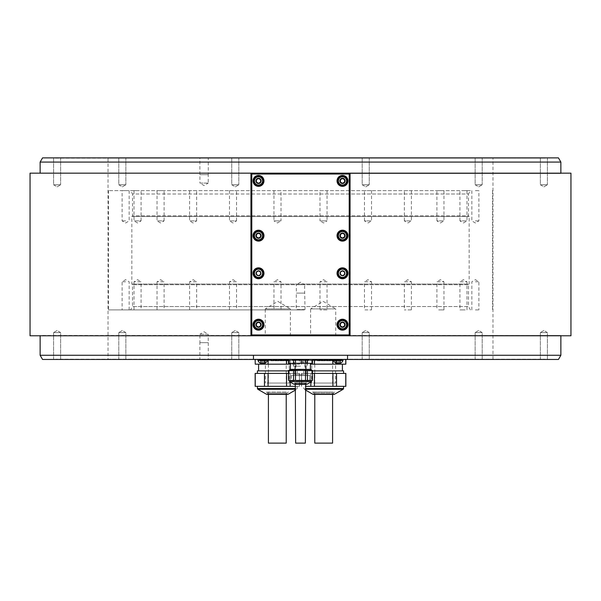 <?xml version="1.0" encoding="UTF-8"?>
<svg xmlns="http://www.w3.org/2000/svg" width="601" height="601" viewBox="0 0 601 601"><rect width="100%" height="100%" fill="white"/><g stroke="black" fill="none" stroke-linecap="round" stroke-linejoin="round"><path stroke-width="0.45" stroke-dasharray="3 2.25" d="M306.442 386.338L343.584 386.338L306.442 386.338M305.368 386.338L345.853 386.338M345.853 373.401L314.443 373.401L314.443 386.338M310.845 386.338L310.845 373.401L312.512 373.401M314.443 373.401L310.845 373.401L310.845 382.041M301.604 373.401L310.845 373.401L301.507 373.401L301.604 386.338L301.604 373.401M340.917 373.401L303.775 373.401L340.917 373.401M345.755 386.338L345.755 373.401M336.522 373.401L336.522 386.338M332.916 386.338L332.916 373.401M343.584 370.885L312.512 370.885M333.044 370.885L304.955 370.885L333.044 370.885M314.315 364.168L342.412 364.168L314.315 364.168M310.409 364.168L345.853 364.168M332.916 364.168L332.916 359.668L320.115 359.21L339.355 359.21L332.916 359.668M333.593 359.668L336.522 359.668L336.522 364.168M345.755 364.168L345.755 359.668L339.355 359.21L344.749 359.458M311.701 359.458L544.912 359.21L56.088 359.21L308.636 359.21L307.457 359.421L307.457 363.327L312.512 363.327M311.273 359.21L310.649 359.21M304.437 359.21L320.115 359.21L308.005 359.21L310.845 359.668L303.212 359.21L301.604 359.668L301.604 364.168L301.507 359.668L304.437 359.21M336.522 363.154L336.522 359.668L339.355 359.21L330.903 359.458M256.251 359.458L280.885 359.21L256.026 359.503M288.488 359.668L280.885 359.21L296.563 359.21L284.536 359.458M290.155 363.327L290.155 359.668L290.155 364.168L299.396 364.168L299.493 359.668L296.563 359.21L299.396 359.668L299.396 364.168L290.591 364.168M108.03 359.21L492.97 359.21L108.03 359.21L108.03 158.138L492.97 158.138L108.03 158.138M492.97 359.21L492.97 158.138M55.668 158.138L545.332 158.138L55.668 157.883M558.449 157.883L42.551 157.883M369.239 157.883L362.185 157.883L369.239 157.883L362.185 157.883L369.239 157.883L369.239 184.762L362.185 184.762L362.185 157.883L362.185 184.762L369.239 184.762L369.239 157.883M482.197 157.883L475.143 157.883L482.197 157.883L475.143 157.883L482.197 157.883L482.197 184.762L475.143 184.762L475.143 157.883L475.143 184.762L482.197 184.762L482.197 157.883M547.413 157.883L540.359 157.883L547.413 157.883L540.359 157.883L547.413 157.883L547.413 184.762L540.359 184.762L540.359 157.883L540.359 184.762L547.413 184.762L547.413 157.883M238.815 157.883L231.761 157.883L238.815 157.883L231.761 157.883L238.815 157.883L238.815 184.762L231.761 184.762L231.761 157.883L231.761 184.762L238.815 184.762L238.815 157.883M125.857 157.883L118.803 157.883L125.857 157.883L118.803 157.883L125.857 157.883L125.857 184.762L118.803 184.762L118.803 157.883L118.803 184.762L125.857 184.762L125.857 157.883M60.641 157.883L53.587 157.883L60.641 157.883L53.587 157.883L60.641 157.883L60.641 184.762L53.587 184.762L53.587 157.883L53.587 184.762L60.641 184.762L60.641 157.883M208.277 157.883L199.878 157.883L208.277 157.883L208.277 174.681L199.878 174.681L199.878 157.883M40.132 162.082L560.868 162.082M40.132 355.259L560.868 355.259M40.132 335.779L560.868 335.448L40.132 335.448A0.841 0.841 0 0 1 39.463 335.779L561.537 335.779L39.463 335.779M300.5 173.494L560.868 173.494L300.5 173.494M560.868 335.779L560.868 335.448A0.841 0.841 0 0 0 561.537 335.779M42.551 359.458L558.449 359.458M475.143 359.458L482.197 359.458L475.143 359.458L482.197 359.458L475.143 359.458L475.143 332.586L482.197 332.586L482.197 359.458L482.197 332.586L475.143 332.586L475.143 359.458M540.359 359.458L547.413 359.458L540.359 359.458L547.413 359.458L540.359 359.458L540.359 332.586L547.413 332.586L547.413 359.458L547.413 332.586L540.359 332.586L540.359 359.458M362.185 359.458L369.239 359.458L362.185 359.458L369.239 359.458L362.185 359.458L362.185 332.586L369.239 332.586L369.239 359.458L369.239 332.586L362.185 332.586L362.185 359.458M231.761 359.458L238.815 359.458L231.761 359.458L238.815 359.458L231.761 359.458L231.761 332.586L238.815 332.586L238.815 359.458L238.815 332.586L231.761 332.586L231.761 359.458M118.803 359.458L125.857 359.458L118.803 359.458L125.857 359.458L118.803 359.458L118.803 332.586L125.857 332.586L125.857 359.458L125.857 332.586L118.803 332.586L118.803 359.458M53.587 359.458L60.641 359.458L53.587 359.458L60.641 359.458L53.587 359.458L53.587 332.586L60.641 332.586L60.641 359.458L60.641 332.586L53.587 332.586L53.587 359.458M199.878 359.458L208.277 359.458L199.878 359.458L199.878 342.66L208.277 342.66L208.277 359.458M289.299 359.458L288.488 359.458L289.727 359.21M333.593 359.458L342.998 359.458L333.593 359.458M347.536 359.458L253.464 359.458M258.002 359.458L267.407 359.458L258.002 359.458M365.716 330.467L362.185 332.586L369.239 332.586L365.716 330.467L362.185 332.586L369.239 332.586L365.716 330.467M478.674 330.467L475.143 332.586L482.197 332.586L478.674 330.467L475.143 332.586L482.197 332.586L478.674 330.467M543.89 330.467L540.359 332.586L547.413 332.586L543.89 330.467L540.359 332.586L547.413 332.586L543.89 330.467M235.284 330.467L231.761 332.586L238.815 332.586L235.284 330.467L231.761 332.586L238.815 332.586L235.284 330.467M122.326 330.467L118.803 332.586L125.857 332.586L122.326 330.467L118.803 332.586L125.857 332.586L122.326 330.467M57.11 330.467L53.587 332.586L60.641 332.586L57.11 330.467L53.587 332.586L60.641 332.586L57.11 330.467M199.878 342.66L208.277 342.66M199.915 342.66L208.231 342.66L199.915 342.66L199.915 334.261L208.231 334.261L208.231 342.66M199.915 334.261L208.231 334.261L204.077 331.767L199.915 334.261M288.488 363.327L288.54 359.458M288.54 363.327L295.497 363.327L295.497 359.421L297.863 359.21M290.351 359.21L262.276 359.21L292.356 359.21L293.543 359.421L293.543 363.327M312.46 359.458L312.46 363.327M303.137 359.21L307.457 359.421M295.497 363.327L307.457 363.327M305.503 359.421L305.503 363.327M293.543 359.421L295.497 359.421M300.5 363.327L290.591 363.327L300.5 363.327M300.5 369.675L290.591 369.675L300.5 369.675M310.702 369.375L290.298 369.375M311.25 369.375L289.75 369.375M311.25 370.381L289.75 370.381L311.25 370.381M295.497 370.381L305.503 370.381L305.503 380.456L295.497 380.456L295.497 370.381L288.488 370.381M312.512 370.381L305.503 370.381M288.488 380.456L295.497 380.456M305.503 380.456L312.512 380.456M289.75 380.456L311.25 380.456L289.75 380.456M312.46 370.381L312.46 380.456M307.457 380.456L307.457 370.381M293.543 370.381L293.543 380.456M294.332 382.98L295.294 383.648L295.294 384.324L305.706 384.324L305.706 383.648L295.294 383.648L305.706 383.648L306.668 382.98L294.332 382.98L306.668 382.98M305.368 382.98L305.368 384.324L295.632 384.324L295.632 382.98L305.368 382.98L295.632 382.98M295.632 443.117L305.368 443.117M267.407 360.495L258.002 360.495M265.056 363.154L260.353 363.154M260.751 363.154L260.601 360.495L261.21 360.495L260.601 360.495L261.014 360.495L260.751 363.154M262.246 363.154L264.2 363.154L262.246 363.154L262.246 360.495L261.21 360.495L263.163 360.495L262.246 360.495L262.246 363.154M260.669 363.154L261.21 363.154L260.669 363.154M264.2 363.154L264.801 363.154L264.2 363.154L264.2 360.495L263.163 360.495L264.801 360.495L264.2 360.495L264.2 363.154M264.658 363.154L264.801 360.495L264.395 360.495L264.658 363.154M342.998 360.495L333.593 360.495M340.647 363.154L335.944 363.154M336.342 363.154L336.199 360.495L336.8 360.495L336.199 360.495L336.605 360.495L336.342 363.154M337.837 363.154L339.79 363.154L337.837 363.154L337.837 360.495L336.8 360.495L340.031 360.472L307.336 360.472L337.837 360.472L337.837 363.154M336.26 363.154L336.8 363.154L336.26 363.154M339.79 363.154L340.399 363.154L339.79 363.154L339.79 360.495L338.754 360.495L340.399 360.495L339.79 360.495L339.79 363.154M340.249 363.154L340.399 360.495L339.986 360.495L340.249 363.154M251.789 335.779L349.211 335.779L251.789 335.779L251.368 335.358L251.789 334.937L251.789 174.012L349.211 174.012L349.211 334.937L251.789 334.937M30.05 335.779L570.95 335.779M349.211 173.171L251.789 173.171L349.211 173.171L349.632 173.591L349.211 174.012M350.052 334.937L350.052 174.012L350.052 334.937L349.632 335.358L349.211 334.937M250.948 174.012L250.948 334.937L250.948 174.012L251.368 173.591L251.789 174.012M570.95 173.171L30.05 173.171M39.463 173.171L561.537 173.171L39.463 173.171A0.841 0.841 0 0 1 40.132 173.494L40.132 173.171M561.537 173.171A0.841 0.841 0 0 0 560.868 173.494L560.868 173.171M251.789 173.171L251.368 173.591M350.052 174.012L349.632 173.591M349.211 335.779L349.632 335.358M250.948 334.937L251.368 335.358M265.266 335.779L290.381 335.779L265.266 335.779L265.266 308.899L290.381 308.899L290.381 335.779M310.619 335.779L335.734 335.779L310.619 335.779L310.619 308.899L335.734 308.899L335.734 335.779M310.619 308.899L335.734 308.899L323.18 301.356L310.619 308.899M265.266 308.899L290.381 308.899L277.82 301.356L265.266 308.899M337.033 324.69A5.462 5.462 0 0 0 342.495 330.152A5.462 5.462 0 0 0 347.956 324.69A5.462 5.462 0 0 0 342.495 319.229A5.462 5.462 0 0 0 337.033 324.69M347.115 324.69A4.62 4.62 0 0 1 342.495 329.31A4.62 4.62 0 0 1 337.875 324.69A4.62 4.62 0 0 1 342.495 320.07A4.62 4.62 0 0 1 347.115 324.69M344.598 323.481L342.495 322.264L340.399 323.481L340.399 325.9L342.495 327.117L344.598 325.9L344.598 323.481M253.044 324.69A5.462 5.462 0 0 0 258.505 330.152A5.462 5.462 0 0 0 263.967 324.69A5.462 5.462 0 0 0 258.505 319.229A5.462 5.462 0 0 0 253.044 324.69M263.125 324.69A4.62 4.62 0 0 1 258.505 329.31A4.62 4.62 0 0 1 253.885 324.69A4.62 4.62 0 0 1 258.505 320.07A4.62 4.62 0 0 1 263.125 324.69M260.601 323.481L258.505 322.264L256.402 323.481L256.402 325.9L258.505 327.117L260.601 325.9L260.601 323.481M337.033 273.29A5.462 5.462 0 0 0 342.495 278.744A5.462 5.462 0 0 0 347.956 273.29A5.462 5.462 0 0 0 342.495 267.828A5.462 5.462 0 0 0 337.033 273.29M347.115 273.29A4.62 4.62 0 0 1 342.495 277.91A4.62 4.62 0 0 1 337.875 273.29A4.62 4.62 0 0 1 342.495 268.67A4.62 4.62 0 0 1 347.115 273.29M344.598 272.073L342.495 270.863L340.399 272.073L340.399 274.499L342.495 275.709L344.598 274.499L344.598 272.073M253.044 273.29A5.462 5.462 0 0 0 258.505 278.744A5.462 5.462 0 0 0 263.967 273.29A5.462 5.462 0 0 0 258.505 267.828A5.462 5.462 0 0 0 253.044 273.29M263.125 273.29A4.62 4.62 0 0 1 258.505 277.91A4.62 4.62 0 0 1 253.885 273.29A4.62 4.62 0 0 1 258.505 268.67A4.62 4.62 0 0 1 263.125 273.29M260.601 272.073L258.505 270.863L256.402 272.073L256.402 274.499L258.505 275.709L260.601 274.499L260.601 272.073M253.044 235.66A5.462 5.462 0 0 0 258.505 241.121A5.462 5.462 0 0 0 263.967 235.66A5.462 5.462 0 0 0 258.505 230.198A5.462 5.462 0 0 0 253.044 235.66M263.125 235.66A4.62 4.62 0 0 1 258.505 240.28A4.62 4.62 0 0 1 253.885 235.66A4.62 4.62 0 0 1 258.505 231.039A4.62 4.62 0 0 1 263.125 235.66M260.601 234.45L258.505 233.233L256.402 234.45L256.402 236.869L258.505 238.086L260.601 236.869L260.601 234.45M337.033 235.66A5.462 5.462 0 0 0 342.495 241.121A5.462 5.462 0 0 0 347.956 235.66A5.462 5.462 0 0 0 342.495 230.198A5.462 5.462 0 0 0 337.033 235.66M347.115 235.66A4.62 4.62 0 0 1 342.495 240.28A4.62 4.62 0 0 1 337.875 235.66A4.62 4.62 0 0 1 342.495 231.039A4.62 4.62 0 0 1 347.115 235.66M344.598 234.45L342.495 233.233L340.399 234.45L340.399 236.869L342.495 238.086L344.598 236.869L344.598 234.45M337.033 180.901A5.462 5.462 0 0 0 342.495 186.355A5.462 5.462 0 0 0 347.956 180.901A5.462 5.462 0 0 0 342.495 175.439A5.462 5.462 0 0 0 337.033 180.901M347.115 180.901A4.62 4.62 0 0 1 342.495 185.514A4.62 4.62 0 0 1 337.875 180.901A4.62 4.62 0 0 1 342.495 176.281A4.62 4.62 0 0 1 347.115 180.901M344.598 179.684L342.495 178.474L340.399 179.684L340.399 182.111L342.495 183.32L344.598 182.111L344.598 179.684M253.044 180.901A5.462 5.462 0 0 0 258.505 186.355A5.462 5.462 0 0 0 263.967 180.901A5.462 5.462 0 0 0 258.505 175.439A5.462 5.462 0 0 0 253.044 180.901M263.125 180.901A4.62 4.62 0 0 1 258.505 185.514A4.62 4.62 0 0 1 253.885 180.901A4.62 4.62 0 0 1 258.505 176.281A4.62 4.62 0 0 1 263.125 180.901M260.601 179.684L258.505 178.474L256.402 179.684L256.402 182.111L258.505 183.32L260.601 182.111L260.601 179.684M365.716 186.881L369.239 184.762L362.185 184.762L365.716 186.881L369.239 184.762L362.185 184.762L365.716 186.881M478.674 186.881L482.197 184.762L475.143 184.762L478.674 186.881L482.197 184.762L475.143 184.762L478.674 186.881M543.89 186.881L547.413 184.762L540.359 184.762L543.89 186.881L547.413 184.762L540.359 184.762L543.89 186.881M235.284 186.881L238.815 184.762L231.761 184.762L235.284 186.881L238.815 184.762L231.761 184.762L235.284 186.881M122.326 186.881L125.857 184.762L118.803 184.762L122.326 186.881L125.857 184.762L118.803 184.762L122.326 186.881M57.11 186.881L60.641 184.762L53.587 184.762L57.11 186.881L60.641 184.762L53.587 184.762L57.11 186.881M208.277 174.681L199.878 174.681M208.231 174.681L199.915 174.681L208.231 174.681L208.231 183.08L199.915 183.08L199.915 174.681M208.231 183.08L199.915 183.08L204.077 185.581L208.231 183.08M310.845 364.168L310.845 363.327M316.464 359.458L312.512 359.668M314.443 359.668L314.443 364.168M255.147 359.668L255.245 364.168L264.478 364.168L264.478 359.668L264.478 363.154M270.097 359.458L267.407 359.668M290.155 359.668L292.995 359.21L290.155 359.668M268.084 359.668L268.084 364.168L286.557 364.168L286.557 359.668M264.478 364.168L268.084 364.168M286.557 364.168L290.155 364.168M286.685 364.168L258.588 364.168L286.685 364.168M267.956 370.885L296.045 370.885L267.956 370.885M288.488 370.885L257.416 370.885M260.083 373.401L297.225 373.401L260.083 373.401M295.632 386.338L299.493 386.338L299.396 373.401L290.155 373.401L290.155 386.338L299.396 386.338L299.493 373.401L255.147 373.401M288.488 373.401L290.155 373.401L290.155 382.041M255.147 386.338L290.155 386.338M294.558 386.338L257.416 386.338L294.558 386.338M268.084 373.401L268.084 386.338M264.478 386.338L264.478 373.401M255.245 373.401L255.245 386.338M286.557 386.338L286.557 373.401M266.22 392.047L267.663 393.054L267.663 394.399L286.977 394.399L267.663 394.399L286.977 394.399L286.977 393.054L267.663 393.054L286.977 393.054L288.42 392.047L266.22 392.047L288.42 392.047M286.219 392.047L268.414 392.047L286.219 392.047L286.219 394.399M268.414 392.047L268.414 394.399M268.414 443.117L286.219 443.117M314.894 394.399L333.337 394.399L314.894 394.399M315.315 393.054L333.337 393.054L315.315 393.054M333.292 392.047L312.58 392.047L333.292 392.047M332.586 392.047L314.781 392.047L332.586 392.047L332.586 394.399M314.781 392.047L314.781 394.399M314.781 443.117L332.586 443.117M296.165 359.458L295.632 359.458L295.632 374.581L305.368 374.581L295.632 374.581M295.977 359.21L305.541 359.458L295.977 359.458M300.5 360.382L295.459 360.382L300.5 360.382M296.165 359.21L305.368 359.458L295.632 359.458M305.368 359.458L305.368 374.581M300.5 362.486L307.637 362.486L300.5 362.486M300.5 361.644L306.803 361.644L300.5 361.644M300.5 360.803L305.962 360.803L300.5 360.803M300.5 366.182L293.363 366.182L300.5 366.182M300.5 374.581L294.79 374.581L300.5 374.581M292.244 360.134L300.5 360.134C289.892 360.134 289.892 360.134 300.5 360.134C311.108 360.134 311.108 360.134 300.5 360.134C310.101 360.134 310.101 360.134 300.5 360.134C290.899 360.134 290.899 360.134 300.5 360.134L292.244 360.134L291.515 359.714L300.5 359.714L291.455 359.608L309.545 359.608L291.455 359.608L292.522 360.134L294.265 359.293L300.5 359.293L291.545 359.21L306.81 359.21L293.686 359.458M306.758 359.458L294.242 359.458M291.545 359.21L306.735 359.21M309.47 359.21L306.735 359.293M314.428 359.21L342.194 359.21L314.428 359.21M339.542 359.21L305.368 359.21L339.542 359.21M308.944 360.472L340.699 360.472L308.944 360.472M332.33 360.472L306.382 360.472L332.33 360.472M330.062 359.21L310.912 359.21L330.062 359.21M332.586 359.21L314.781 359.21L332.586 359.21L332.586 383.047L314.781 383.047L332.586 383.047M317.298 360.788L336.447 360.788L317.298 360.788M312.986 360.367L336.027 360.367L312.986 360.367M334.013 360.367L311.754 360.367L334.013 360.367M313.354 383.047L335.606 383.047L313.354 383.047M314.781 359.21L314.781 383.047M286.572 359.21L258.806 359.21L286.572 359.21M293.183 359.21L259.001 359.21L293.183 359.21M262.584 360.472L294.332 360.472L262.584 360.472M285.971 360.472L260.015 360.472L285.971 360.472M283.702 359.21L264.553 359.21L283.702 359.21M286.219 359.21L268.414 359.21L286.219 359.21L286.219 383.047L268.414 383.047L286.219 383.047M270.938 360.788L290.088 360.788L270.938 360.788M266.626 360.367L289.667 360.367L266.626 360.367M287.646 360.367L265.394 360.367L287.646 360.367M266.987 383.047L289.246 383.047L266.987 383.047M268.414 359.21L268.414 383.047M339.978 324.69A2.517 2.517 0 0 1 342.495 322.166A2.517 2.517 0 0 1 345.012 324.69A2.517 2.517 0 0 0 342.495 322.166A2.517 2.517 0 0 0 339.978 324.69A2.517 2.517 0 0 0 342.495 327.207A2.517 2.517 0 0 0 345.012 324.69A2.517 2.517 0 0 1 342.495 327.207A2.517 2.517 0 0 1 339.978 324.69M339.64 324.69A2.855 2.855 0 0 0 342.495 327.545A2.855 2.855 0 0 0 345.35 324.69A2.855 2.855 0 0 0 342.495 321.835A2.855 2.855 0 0 0 339.64 324.69A2.855 2.855 0 0 0 342.495 327.545A2.855 2.855 0 0 0 345.35 324.69A2.855 2.855 0 0 0 342.495 321.835A2.855 2.855 0 0 0 339.64 324.69M255.988 324.69A2.517 2.517 0 0 1 258.505 322.166A2.517 2.517 0 0 1 261.022 324.69A2.517 2.517 0 0 0 258.505 322.166A2.517 2.517 0 0 0 255.988 324.69A2.517 2.517 0 0 0 258.505 327.207A2.517 2.517 0 0 0 261.022 324.69A2.517 2.517 0 0 1 258.505 327.207A2.517 2.517 0 0 1 255.988 324.69M255.65 324.69A2.855 2.855 0 0 0 258.505 327.545A2.855 2.855 0 0 0 261.36 324.69A2.855 2.855 0 0 0 258.505 321.835A2.855 2.855 0 0 0 255.65 324.69A2.855 2.855 0 0 0 258.505 327.545A2.855 2.855 0 0 0 261.36 324.69A2.855 2.855 0 0 0 258.505 321.835A2.855 2.855 0 0 0 255.65 324.69M339.978 273.29A2.517 2.517 0 0 1 342.495 270.766A2.517 2.517 0 0 1 345.012 273.29A2.517 2.517 0 0 0 342.495 270.766A2.517 2.517 0 0 0 339.978 273.29A2.517 2.517 0 0 0 342.495 275.806A2.517 2.517 0 0 0 345.012 273.29A2.517 2.517 0 0 1 342.495 275.806A2.517 2.517 0 0 1 339.978 273.29M339.805 273.29A2.689 2.689 0 0 0 342.495 275.972A2.689 2.689 0 0 0 345.184 273.29A2.689 2.689 0 0 0 342.495 270.6A2.689 2.689 0 0 0 339.805 273.29A2.689 2.689 0 0 0 342.495 275.972A2.689 2.689 0 0 0 345.184 273.29A2.689 2.689 0 0 0 342.495 270.6A2.689 2.689 0 0 0 339.805 273.29M255.988 273.29A2.517 2.517 0 0 1 258.505 270.766A2.517 2.517 0 0 1 261.022 273.29A2.517 2.517 0 0 0 258.505 270.766A2.517 2.517 0 0 0 255.988 273.29A2.517 2.517 0 0 0 258.505 275.806A2.517 2.517 0 0 0 261.022 273.29A2.517 2.517 0 0 1 258.505 275.806A2.517 2.517 0 0 1 255.988 273.29M255.816 273.29A2.689 2.689 0 0 0 258.505 275.972A2.689 2.689 0 0 0 261.195 273.29A2.689 2.689 0 0 0 258.505 270.6A2.689 2.689 0 0 0 255.816 273.29A2.689 2.689 0 0 0 258.505 275.972A2.689 2.689 0 0 0 261.195 273.29A2.689 2.689 0 0 0 258.505 270.6A2.689 2.689 0 0 0 255.816 273.29M255.988 235.66A2.517 2.517 0 0 1 258.505 233.143A2.517 2.517 0 0 1 261.022 235.66A2.517 2.517 0 0 0 258.505 233.143A2.517 2.517 0 0 0 255.988 235.66A2.517 2.517 0 0 0 258.505 238.176A2.517 2.517 0 0 0 261.022 235.66A2.517 2.517 0 0 1 258.505 238.176A2.517 2.517 0 0 1 255.988 235.66M255.65 235.66A2.855 2.855 0 0 0 258.505 238.514A2.855 2.855 0 0 0 261.36 235.66A2.855 2.855 0 0 0 258.505 232.805A2.855 2.855 0 0 0 255.65 235.66A2.855 2.855 0 0 0 258.505 238.514A2.855 2.855 0 0 0 261.36 235.66A2.855 2.855 0 0 0 258.505 232.805A2.855 2.855 0 0 0 255.65 235.66M339.978 235.66A2.517 2.517 0 0 1 342.495 233.143A2.517 2.517 0 0 1 345.012 235.66A2.517 2.517 0 0 0 342.495 233.143A2.517 2.517 0 0 0 339.978 235.66A2.517 2.517 0 0 0 342.495 238.176A2.517 2.517 0 0 0 345.012 235.66A2.517 2.517 0 0 1 342.495 238.176A2.517 2.517 0 0 1 339.978 235.66M339.64 235.66A2.855 2.855 0 0 0 342.495 238.514A2.855 2.855 0 0 0 345.35 235.66A2.855 2.855 0 0 0 342.495 232.805A2.855 2.855 0 0 0 339.64 235.66A2.855 2.855 0 0 0 342.495 238.514A2.855 2.855 0 0 0 345.35 235.66A2.855 2.855 0 0 0 342.495 232.805A2.855 2.855 0 0 0 339.64 235.66M339.978 180.901A2.517 2.517 0 0 1 342.495 178.377A2.517 2.517 0 0 1 345.012 180.901A2.517 2.517 0 0 0 342.495 178.377A2.517 2.517 0 0 0 339.978 180.901A2.517 2.517 0 0 0 342.495 183.418A2.517 2.517 0 0 0 345.012 180.901A2.517 2.517 0 0 1 342.495 183.418A2.517 2.517 0 0 1 339.978 180.901M339.64 180.901A2.855 2.855 0 0 0 342.495 183.756A2.855 2.855 0 0 0 345.35 180.901A2.855 2.855 0 0 0 342.495 178.039A2.855 2.855 0 0 0 339.64 180.901A2.855 2.855 0 0 0 342.495 183.756A2.855 2.855 0 0 0 345.35 180.901A2.855 2.855 0 0 0 342.495 178.039A2.855 2.855 0 0 0 339.64 180.901M255.988 180.901A2.517 2.517 0 0 1 258.505 178.377A2.517 2.517 0 0 1 261.022 180.901A2.517 2.517 0 0 0 258.505 178.377A2.517 2.517 0 0 0 255.988 180.901A2.517 2.517 0 0 0 258.505 183.418A2.517 2.517 0 0 0 261.022 180.901A2.517 2.517 0 0 1 258.505 183.418A2.517 2.517 0 0 1 255.988 180.901M255.65 180.901A2.855 2.855 0 0 0 258.505 183.756A2.855 2.855 0 0 0 261.36 180.901A2.855 2.855 0 0 0 258.505 178.039A2.855 2.855 0 0 0 255.65 180.901A2.855 2.855 0 0 0 258.505 183.756A2.855 2.855 0 0 0 261.36 180.901A2.855 2.855 0 0 0 258.505 178.039A2.855 2.855 0 0 0 255.65 180.901M310.664 359.21L338.716 359.21L308.636 359.21L307.336 360.472M315.743 360.472L339.557 360.472L315.743 360.472M263.163 360.472L293.664 360.472L263.163 360.472L263.163 363.154L263.163 360.495M293.664 360.472L292.364 359.21L290.336 359.21M269.383 360.472L293.19 360.472L269.383 360.472M300.5 375.587L309.74 375.587L300.5 375.587M291.26 375.587L291.26 380.831L309.74 380.831L300.5 380.831L309.74 380.831L309.74 375.587M309.868 380.741L291.132 380.741L291.132 375.482L309.868 375.482L309.868 380.741M309.68 375.587L291.32 375.587M300.5 309.906L108.473 309.906L300.5 309.906M236.058 309.906L229.477 309.906L236.058 309.906M162.33 309.906L157.041 309.906L162.33 309.906M125.632 309.906L122.101 309.906L125.632 309.906M135.781 309.906L141.07 309.906L135.781 309.906M190.074 309.906L196.655 309.906L190.074 309.906M273.951 309.906L281.005 309.906L273.951 309.906L273.951 281.786L281.005 281.786L281.005 309.906M364.942 309.906L371.523 309.906L364.942 309.906M438.67 309.906L443.959 309.906L438.67 309.906M475.368 309.906L478.899 309.906L475.368 309.906M465.219 309.906L459.93 309.906L465.219 309.906M410.926 309.906L404.345 309.906L410.926 309.906M327.049 309.906L319.995 309.906L327.049 309.906L327.049 281.786L319.995 281.786L319.995 309.906M295.962 309.906L305.038 309.906L295.962 309.906L304.699 309.568L296.301 309.568L296.301 293.108L304.699 293.108L305.038 309.906M304.699 293.108L296.301 293.108M304.654 293.108L296.346 293.108L304.654 293.108L304.654 284.709L296.346 284.709L296.346 293.108M304.654 284.709L296.346 284.709L300.5 282.215L304.654 284.709M229.477 309.906L229.477 281.786L233 279.668L236.531 281.786L229.477 281.786L236.531 281.786L236.531 309.906M157.041 309.906L157.041 281.786L160.565 279.668L164.096 281.786L157.041 281.786L164.096 281.786L164.096 309.906M125.632 281.786L122.101 281.786L125.632 281.786M134.015 309.906L134.015 281.786L137.546 279.668L141.07 281.786L134.015 281.786L141.07 281.786L141.07 309.906M189.6 309.906L189.6 281.786L193.124 279.668L196.655 281.786L189.6 281.786L196.655 281.786L196.655 309.906M273.951 281.786L281.005 281.786L277.474 279.668L273.951 281.786M371.523 309.906L371.523 281.786L368 279.668L364.469 281.786L371.523 281.786L364.469 281.786L364.469 309.906M443.959 309.906L443.959 281.786L440.435 279.668L436.904 281.786L443.959 281.786L436.904 281.786L436.904 309.906M475.368 281.786L478.899 281.786L475.368 281.786M466.985 309.906L466.985 281.786L463.454 279.668L459.93 281.786L466.985 281.786L459.93 281.786L459.93 309.906M411.4 309.906L411.4 281.786L407.876 279.668L404.345 281.786L411.4 281.786L404.345 281.786L404.345 309.906M327.049 281.786L319.995 281.786L323.526 279.668L327.049 281.786M130.582 190.637L300.5 190.637L130.582 190.637L132.52 194.003L300.5 194.003L132.52 194.003L132.52 215.834L131.844 216.51L131.844 284.04L132.52 284.709L132.52 306.548L300.5 306.548L132.52 306.548L130.582 309.906M470.418 190.637L108.473 190.637L470.418 190.637L468.479 194.003L300.5 194.003L468.479 194.003L468.479 215.834L132.52 215.834L468.479 215.834L469.156 216.51L131.844 216.51L469.156 216.51L469.156 284.04L131.844 284.04L469.156 284.04L468.479 284.709L132.52 284.709L468.479 284.709L468.479 306.548L300.5 306.548L468.479 306.548L470.418 309.906M158.807 190.637L164.096 190.637L158.807 190.637M125.632 190.637L122.101 190.637L125.632 190.637M139.312 190.637L134.015 190.637L139.312 190.637M196.181 190.637L189.6 190.637L196.181 190.637M281.005 190.637L273.951 190.637L281.005 190.637L281.005 220.875L273.951 220.875L273.951 190.637M371.05 190.637L364.469 190.637L371.05 190.637M442.193 190.637L436.904 190.637L442.193 190.637M475.368 190.637L478.899 190.637L475.368 190.637M461.688 190.637L466.985 190.637L461.688 190.637M404.819 190.637L411.4 190.637L404.819 190.637M319.995 190.637L327.049 190.637L319.995 190.637L319.995 220.875L327.049 220.875L327.049 190.637M229.95 190.637L236.531 190.637L229.95 190.637M229.477 190.637L229.477 220.875L233 222.994L236.531 220.875L229.477 220.875L236.531 220.875L236.531 190.637M157.041 190.637L157.041 220.875L160.565 222.994L164.096 220.875L157.041 220.875L164.096 220.875L164.096 190.637M125.632 220.875L122.101 220.875L125.632 220.875M134.015 190.637L134.015 220.875L137.546 222.994L141.07 220.875L134.015 220.875L141.07 220.875L141.07 190.637M189.6 190.637L189.6 220.875L193.124 222.994L196.655 220.875L189.6 220.875L196.655 220.875L196.655 190.637M281.005 220.875L273.951 220.875L277.474 222.994L281.005 220.875M371.523 190.637L371.523 220.875L368 222.994L364.469 220.875L371.523 220.875L364.469 220.875L364.469 190.637M443.959 190.637L443.959 220.875L440.435 222.994L436.904 220.875L443.959 220.875L436.904 220.875L436.904 190.637M475.368 220.875L478.899 220.875L475.368 220.875M466.985 190.637L466.985 220.875L463.454 222.994L459.93 220.875L466.985 220.875L459.93 220.875L459.93 190.637M411.4 190.637L411.4 220.875L407.876 222.994L404.345 220.875L411.4 220.875L404.345 220.875L404.345 190.637M319.995 220.875L327.049 220.875L323.526 222.994L319.995 220.875M343.171 389.268L305.368 389.268M305.368 388.539L343.584 388.539M311.25 381.612L289.75 381.612M289.915 381.898L311.085 381.898M307.081 384.212L293.919 384.212M261.21 363.154L261.21 360.495L261.21 363.154M336.8 363.154L336.8 360.495L336.8 363.154M338.754 363.154L338.754 360.495L338.754 363.154M257.416 388.539L295.632 388.539M295.632 389.268L257.829 389.268M266.333 394.173L288.307 394.173M312.693 394.173L334.667 394.173M300.5 359.714L309.485 359.714L300.5 359.714M314.669 360.052L341.714 360.052L314.669 360.052M286.331 360.052L259.286 360.052L286.331 360.052M331.196 359.631L308.644 359.631L331.196 359.631M284.836 359.631L262.284 359.631L284.836 359.631M305.368 389.944L303.775 388.539L303.775 386.338M301.507 373.401L301.507 386.338M303.775 370.885L303.775 373.401M304.955 364.168L304.955 370.885M260.601 360.495L260.601 363.154L260.601 360.495M261.014 360.495L261.014 363.154M264.801 360.495L264.801 363.154L264.801 360.495M264.395 360.495L264.395 363.154M336.199 360.495L336.199 363.154L336.199 360.495M336.605 360.495L336.605 363.154M340.399 360.495L340.399 363.154L340.399 360.495M339.986 360.495L339.986 363.154M303.212 359.21L301.507 359.668L301.507 364.168M344.155 359.21L345.094 359.458M256.845 359.21L255.906 359.458M297.788 359.21L299.493 359.668L299.493 364.168M297.225 370.885L297.225 373.401M299.493 373.401L299.493 386.338M297.225 386.338L297.225 388.539L295.632 389.944M296.045 364.168L296.045 370.885M334.78 392.047L333.337 393.054L333.337 394.399M312.58 392.047L314.022 393.054L314.022 394.399M295.459 359.458L295.038 360.803M305.541 359.458L305.962 360.803M306.803 366.182L306.803 361.644L307.637 362.486L307.637 366.182M293.363 366.182L293.363 362.486L294.197 361.644L294.197 366.182M305.541 374.581L305.541 360.803M295.459 374.581L295.459 360.803M306.172 366.182L306.172 374.581M294.828 366.182L294.828 374.581M294.79 374.581L294.79 366.182M306.209 374.581L306.209 366.182M308.756 360.134L300.5 360.134L308.756 360.134L309.545 359.608L308.478 360.134L307.314 359.458M300.5 360.134L308.478 360.134L300.5 360.134M307.149 359.458L307.975 360.134M293.851 359.458L293.025 360.134M340.985 360.472L342.194 359.21M341.999 359.21L340.699 360.472M305.368 359.21L306.668 360.472M305.165 359.21L306.382 360.472M336.447 359.21L336.447 360.788L336.027 360.367M310.912 359.21L310.912 360.788L311.333 360.367M311.754 360.367L311.754 383.047M335.606 360.367L335.606 383.047M295.632 359.21L294.332 360.472M259.001 359.21L260.301 360.472M258.806 359.21L260.015 360.472M295.835 359.21L294.618 360.472M290.088 359.21L290.088 360.788L289.667 360.367M264.553 359.21L264.553 360.788L264.973 360.367M265.394 360.367L265.394 383.047M289.246 360.367L289.246 383.047M338.724 359.21L340.031 360.472M338.716 359.21L339.557 360.472M308.644 359.21L307.81 360.472M262.276 359.21L260.969 360.472M292.356 359.21L293.19 360.472M262.284 359.21L261.443 360.472M129.155 309.906L129.155 281.786L125.632 279.668L122.101 281.786L122.101 309.906M471.845 309.906L471.845 281.786L475.368 279.668L478.899 281.786L478.899 309.906M129.155 190.637L129.155 220.875L125.632 222.994L122.101 220.875L122.101 190.637M471.845 190.637L471.845 220.875L475.368 222.994L478.899 220.875L478.899 190.637M108.473 190.637L108.473 309.906M492.527 190.637L492.527 309.906"/><path stroke-width="0.9" d="M312.512 373.401L345.853 373.401L345.853 386.338L305.368 386.338M345.755 373.401L345.755 386.338M336.522 386.338L336.522 373.401M332.916 373.401L332.916 386.338M314.443 386.338L314.443 373.401M310.845 382.041L310.845 386.338M312.512 370.885L343.584 370.885L343.584 373.401M344.749 359.458L345.853 359.668L345.853 364.168L310.409 364.168M55.668 157.883L545.332 157.883L55.668 157.883M40.132 162.082L42.551 157.883L558.449 157.883L560.868 162.082L40.132 162.082L40.132 173.171M560.868 335.779L560.868 355.259L347.536 355.259L347.536 359.458L42.551 359.458L40.132 355.259L347.536 355.259M560.868 355.259L558.449 359.458L342.998 359.458L342.998 360.495L333.593 360.495L333.593 359.458L342.998 359.458M307.457 359.458L307.457 363.327L305.503 363.327L305.503 359.458L333.593 359.458M253.464 355.259L253.464 359.458L288.488 359.458L288.488 363.327L288.54 359.458L295.497 359.458L295.497 363.327L288.54 363.327M305.503 359.458L295.497 359.458M293.543 363.327L293.543 359.458M305.503 363.327L295.497 363.327M312.512 359.458L312.512 363.327L312.46 359.458M312.46 363.327L307.457 363.327M310.409 363.327L310.409 369.375L290.298 369.375L290.591 363.327M289.75 370.381L289.75 369.375L311.25 369.375L311.25 370.381M312.46 370.381L312.512 380.456L305.503 380.456L305.503 370.381L312.46 370.381L312.46 380.456M305.503 370.381L295.497 370.381L295.497 380.456L288.54 380.456L288.54 370.381L295.497 370.381M288.488 370.381L288.54 380.456L288.488 370.381M295.497 380.456L305.503 380.456M293.543 380.456L293.543 370.381M307.457 370.381L307.457 380.456M289.75 380.456L289.915 381.898L293.919 384.212A0.841 0.841 -90 0 0 294.34 384.324L306.66 384.324A0.841 0.841 90 0 0 307.081 384.212L311.085 381.898L311.25 380.456M293.919 384.212L307.081 384.212L294.34 384.324M305.706 384.324L305.368 443.117L295.632 443.117L295.294 384.324M258.002 359.458L258.002 360.495L267.407 360.495L267.407 359.458M267.407 360.495A5.033 5.033 0 0 1 265.056 363.154L260.353 363.154A5.033 5.033 0 0 1 258.002 360.495M342.998 360.495A5.033 5.033 0 0 1 340.647 363.154L335.944 363.154A5.033 5.033 0 0 1 333.593 360.495M250.948 174.012L250.948 335.779L570.95 335.779L570.95 173.171L350.052 173.171L350.052 174.012L349.632 173.591L349.211 174.012L251.789 174.012L251.368 173.591L251.789 173.171L250.948 173.171L250.948 174.012L251.368 173.591M250.948 335.779L30.05 335.779L30.05 173.171L250.948 173.171M251.789 173.171L350.052 173.171M350.052 174.012L350.052 335.779M251.789 174.012L251.789 334.937L251.368 335.358L250.948 334.937M349.211 173.171L349.632 173.591M350.052 334.937L349.211 335.779M251.789 335.779L251.368 335.358M251.789 334.937L349.211 334.937L349.632 335.358M349.211 334.937L349.211 174.012M253.044 324.69A5.462 5.462 0 0 0 258.505 330.152A5.462 5.462 0 0 0 263.967 324.69A5.462 5.462 0 0 0 258.505 319.229A5.462 5.462 0 0 0 253.044 324.69M337.033 273.29A5.462 5.462 0 0 0 342.495 278.744A5.462 5.462 0 0 0 347.956 273.29A5.462 5.462 0 0 0 342.495 267.828A5.462 5.462 0 0 0 337.033 273.29M253.044 273.29A5.462 5.462 0 0 0 258.505 278.744A5.462 5.462 0 0 0 263.967 273.29A5.462 5.462 0 0 0 258.505 267.828A5.462 5.462 0 0 0 253.044 273.29M253.044 235.66A5.462 5.462 0 0 0 258.505 241.121A5.462 5.462 0 0 0 263.967 235.66A5.462 5.462 0 0 0 258.505 230.198A5.462 5.462 0 0 0 253.044 235.66M337.033 235.66A5.462 5.462 0 0 0 342.495 241.121A5.462 5.462 0 0 0 347.956 235.66A5.462 5.462 0 0 0 342.495 230.198A5.462 5.462 0 0 0 337.033 235.66M337.033 180.901A5.462 5.462 0 0 0 342.495 186.355A5.462 5.462 0 0 0 347.956 180.901A5.462 5.462 0 0 0 342.495 175.439A5.462 5.462 0 0 0 337.033 180.901M253.044 180.901A5.462 5.462 0 0 0 258.505 186.355A5.462 5.462 0 0 0 263.967 180.901A5.462 5.462 0 0 0 258.505 175.439A5.462 5.462 0 0 0 253.044 180.901M337.033 324.69A5.462 5.462 0 0 0 342.495 330.152A5.462 5.462 0 0 0 347.956 324.69A5.462 5.462 0 0 0 342.495 319.229A5.462 5.462 0 0 0 337.033 324.69M347.115 324.69A4.62 4.62 0 0 0 342.495 320.07A4.62 4.62 0 0 0 337.875 324.69A4.62 4.62 0 0 0 342.495 329.31A4.62 4.62 0 0 0 347.115 324.69A4.62 4.62 0 0 0 342.495 320.07A4.62 4.62 0 0 0 337.875 324.69A4.62 4.62 0 0 0 342.495 329.31A4.62 4.62 0 0 0 347.115 324.69M344.598 323.481L342.495 322.264L340.399 323.481L340.399 325.9L342.495 327.117L344.598 325.9L344.598 323.481M263.125 324.69A4.62 4.62 0 0 0 258.505 320.07A4.62 4.62 0 0 0 253.885 324.69A4.62 4.62 0 0 0 258.505 329.31A4.62 4.62 0 0 0 263.125 324.69A4.62 4.62 0 0 0 258.505 320.07A4.62 4.62 0 0 0 253.885 324.69A4.62 4.62 0 0 0 258.505 329.31A4.62 4.62 0 0 0 263.125 324.69M260.601 323.481L258.505 322.264L256.402 323.481L256.402 325.9L258.505 327.117L260.601 325.9L260.601 323.481M347.115 273.29A4.62 4.62 0 0 0 342.495 268.67A4.62 4.62 0 0 0 337.875 273.29A4.62 4.62 0 0 0 342.495 277.91A4.62 4.62 0 0 0 347.115 273.29A4.62 4.62 0 0 0 342.495 268.67A4.62 4.62 0 0 0 337.875 273.29A4.62 4.62 0 0 0 342.495 277.91A4.62 4.62 0 0 0 347.115 273.29M344.598 272.073L342.495 270.863L340.399 272.073L340.399 274.499L342.495 275.709L344.598 274.499L344.598 272.073M263.125 273.29A4.62 4.62 0 0 0 258.505 268.67A4.62 4.62 0 0 0 253.885 273.29A4.62 4.62 0 0 0 258.505 277.91A4.62 4.62 0 0 0 263.125 273.29A4.62 4.62 0 0 0 258.505 268.67A4.62 4.62 0 0 0 253.885 273.29A4.62 4.62 0 0 0 258.505 277.91A4.62 4.62 0 0 0 263.125 273.29M260.601 272.073L258.505 270.863L256.402 272.073L256.402 274.499L258.505 275.709L260.601 274.499L260.601 272.073M263.125 235.66A4.62 4.62 0 0 0 258.505 231.039A4.62 4.62 0 0 0 253.885 235.66A4.62 4.62 0 0 0 258.505 240.28A4.62 4.62 0 0 0 263.125 235.66A4.62 4.62 0 0 0 258.505 231.039A4.62 4.62 0 0 0 253.885 235.66A4.62 4.62 0 0 0 258.505 240.28A4.62 4.62 0 0 0 263.125 235.66M260.601 234.45L258.505 233.233L256.402 234.45L256.402 236.869L258.505 238.086L260.601 236.869L260.601 234.45M347.115 235.66A4.62 4.62 0 0 0 342.495 231.039A4.62 4.62 0 0 0 337.875 235.66A4.62 4.62 0 0 0 342.495 240.28A4.62 4.62 0 0 0 347.115 235.66A4.62 4.62 0 0 0 342.495 231.039A4.62 4.62 0 0 0 337.875 235.66A4.62 4.62 0 0 0 342.495 240.28A4.62 4.62 0 0 0 347.115 235.66M344.598 234.45L342.495 233.233L340.399 234.45L340.399 236.869L342.495 238.086L344.598 236.869L344.598 234.45M347.115 180.901A4.62 4.62 0 0 0 342.495 176.281A4.62 4.62 0 0 0 337.875 180.901A4.62 4.62 0 0 0 342.495 185.514A4.62 4.62 0 0 0 347.115 180.901A4.62 4.62 0 0 0 342.495 176.281A4.62 4.62 0 0 0 337.875 180.901A4.62 4.62 0 0 0 342.495 185.514A4.62 4.62 0 0 0 347.115 180.901M344.598 179.684L342.495 178.474L340.399 179.684L340.399 182.111L342.495 183.32L344.598 182.111L344.598 179.684M263.125 180.901A4.62 4.62 0 0 0 258.505 176.281A4.62 4.62 0 0 0 253.885 180.901A4.62 4.62 0 0 0 258.505 185.514A4.62 4.62 0 0 0 263.125 180.901A4.62 4.62 0 0 0 258.505 176.281A4.62 4.62 0 0 0 253.885 180.901A4.62 4.62 0 0 0 258.505 185.514A4.62 4.62 0 0 0 263.125 180.901M260.601 179.684L258.505 178.474L256.402 179.684L256.402 182.111L258.505 183.32L260.601 182.111L260.601 179.684M310.845 363.327L310.845 364.168M312.512 359.668L316.464 359.458M330.903 359.458L332.916 359.668L332.916 364.168M314.443 364.168L314.443 359.668M332.916 359.668L333.593 359.668M345.755 359.668L345.755 364.168M336.522 364.168L336.522 363.154M255.147 359.668L255.245 364.168L255.147 359.668L255.906 359.458M264.478 363.154L264.478 364.168L255.245 364.168M267.407 359.668L270.097 359.458M284.536 359.458L286.557 359.668L286.557 364.168L268.084 364.168L268.084 359.668M286.557 359.668L288.488 359.668M290.591 364.168L290.155 364.168L290.155 363.327M268.084 364.168L264.478 364.168M290.155 364.168L286.557 364.168M257.416 373.401L257.416 370.885L288.488 370.885M295.632 386.338L255.147 386.338L255.147 373.401L288.488 373.401M255.245 386.338L255.245 373.401M264.478 373.401L264.478 386.338M268.084 386.338L268.084 373.401M286.557 373.401L286.557 386.338M290.155 386.338L290.155 382.041M286.977 394.399L267.663 394.399M268.414 394.399L268.414 443.117L286.219 443.117L286.219 394.399M333.337 394.399L313.534 394.399L333.337 394.399M314.781 394.399L314.781 443.117L332.586 443.117L332.586 394.399M305.368 389.268L343.171 389.268L343.584 388.539L305.368 388.539M289.75 381.612L311.25 381.612L289.75 381.612M346.612 324.69A4.117 4.117 0 0 0 342.495 320.573A4.117 4.117 0 0 0 338.378 324.69A4.117 4.117 0 0 0 342.495 328.807A4.117 4.117 0 0 0 346.612 324.69M262.622 324.69A4.117 4.117 0 0 0 258.505 320.573A4.117 4.117 0 0 0 254.388 324.69A4.117 4.117 0 0 0 258.505 328.807A4.117 4.117 0 0 0 262.622 324.69M346.612 273.29A4.117 4.117 0 0 0 342.495 269.173A4.117 4.117 0 0 0 338.378 273.29A4.117 4.117 0 0 0 342.495 277.399A4.117 4.117 0 0 0 346.612 273.29M262.622 273.29A4.117 4.117 0 0 0 258.505 269.173A4.117 4.117 0 0 0 254.388 273.29A4.117 4.117 0 0 0 258.505 277.399A4.117 4.117 0 0 0 262.622 273.29M262.622 235.66A4.117 4.117 0 0 0 258.505 231.543A4.117 4.117 0 0 0 254.388 235.66A4.117 4.117 0 0 0 258.505 239.776A4.117 4.117 0 0 0 262.622 235.66M346.612 235.66A4.117 4.117 0 0 0 342.495 231.543A4.117 4.117 0 0 0 338.378 235.66A4.117 4.117 0 0 0 342.495 239.776A4.117 4.117 0 0 0 346.612 235.66M346.612 180.901A4.117 4.117 0 0 0 342.495 176.784A4.117 4.117 0 0 0 338.378 180.901A4.117 4.117 0 0 0 342.495 185.01A4.117 4.117 0 0 0 346.612 180.901M262.622 180.901A4.117 4.117 0 0 0 258.505 176.784A4.117 4.117 0 0 0 254.388 180.901A4.117 4.117 0 0 0 258.505 185.01A4.117 4.117 0 0 0 262.622 180.901M295.632 388.539L257.416 388.539L257.416 386.338M295.632 389.944L288.307 394.173L266.333 394.173L257.829 389.268L295.632 389.268M343.171 389.268L334.667 394.173L312.693 394.173L305.368 389.944M342.412 364.168L342.412 370.885M560.868 162.082L560.868 173.171M40.132 335.779L40.132 355.259M345.094 359.458L345.853 359.668M258.588 364.168L258.588 370.885M257.829 389.268L257.416 388.539M266.333 394.173L267.175 394.399M288.307 394.173L287.466 394.399M343.584 386.338L343.584 388.539M334.667 394.173L333.825 394.399M312.693 394.173L313.534 394.399"/></g></svg>
